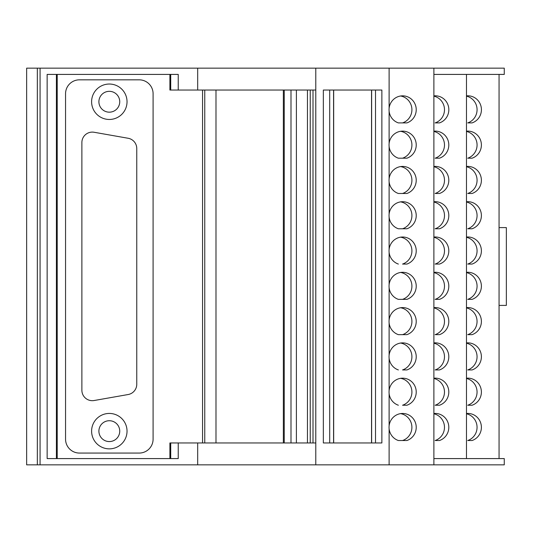 <?xml version="1.0" encoding="UTF-8"?>
<svg xmlns="http://www.w3.org/2000/svg" width="533" height="533" viewBox="0 0 533 533"><rect width="100%" height="100%" fill="white"/><g stroke="black" fill="none" stroke-linecap="round" stroke-linejoin="round"><path stroke-width="0.8" d="M433.889 307.901A13.898 13.598 -90 0 1 435.141 334.651L439.472 334.651A13.898 13.598 -90 0 0 433.889 307.621M466.475 413.495A13.898 13.598 90 0 1 472.058 440.525L467.721 440.525A13.898 13.598 90 0 0 466.475 413.775M466.475 343.192A13.898 13.598 90 0 1 467.721 369.942L472.058 369.942A13.898 13.598 90 0 0 466.475 342.912M433.889 166.456A13.898 13.598 -90 0 1 439.472 193.486L435.141 193.486A13.898 13.598 -90 0 0 433.889 166.729M466.475 307.901A13.898 13.598 90 0 1 467.721 334.651L472.058 334.651A13.898 13.598 90 0 0 466.475 307.621M406.892 299.359L398.371 299.359A13.898 13.598 -90 0 1 389.117 287.64A14.211 13.898 0 0 1 389.117 284.682A13.898 13.598 -90 0 1 416.053 283.956A13.898 13.598 -90 0 1 406.892 299.359M400.47 272.436A13.898 13.598 -90 0 1 402.562 299.359L398.371 299.359M466.475 166.729A13.898 13.598 90 0 1 467.721 193.486L472.058 193.486A13.898 13.598 90 0 0 466.475 166.456M433.889 131.165A13.898 13.598 -90 0 1 439.472 158.194L435.141 158.194A13.898 13.598 -90 0 0 433.889 131.438M215.992 90.044L215.992 442.956M400.47 201.854A13.898 13.598 -90 0 1 402.562 228.777L398.371 228.777A13.898 13.598 -90 0 1 389.117 217.058A14.211 13.898 0 0 1 389.117 214.099L389.117 181.766A14.211 13.898 0 0 1 389.117 178.808L389.117 146.475A14.211 13.898 0 0 1 389.117 143.517A13.898 13.598 -90 0 1 416.053 142.791A13.898 13.598 -90 0 1 406.892 158.194L398.371 158.194A13.898 13.598 -90 0 1 389.117 146.475M466.475 237.038A13.898 13.598 90 0 1 472.058 264.068L467.721 264.068A13.898 13.598 90 0 0 466.475 237.312M466.475 96.147A13.898 13.598 90 0 1 467.721 122.903L472.058 122.903A13.898 13.598 90 0 0 466.475 95.867M400.47 166.562A13.898 13.598 -90 0 1 402.562 193.486L398.371 193.486A13.898 13.598 -90 0 1 389.117 181.766M57.218 74.413L57.218 458.587M433.889 458.587L504.265 458.587L504.265 464.843L433.889 464.843L433.889 68.157L504.265 68.157L504.265 74.413L433.889 74.413M433.889 272.33A13.898 13.598 -90 0 1 439.472 299.359L435.141 299.359A13.898 13.598 -90 0 0 433.889 272.603M433.889 413.775A13.898 13.598 -90 0 1 435.141 440.525L439.472 440.525A13.898 13.598 -90 0 0 433.889 413.495M433.889 343.192A13.898 13.598 -90 0 1 435.141 369.942L439.472 369.942A13.898 13.598 -90 0 0 433.889 342.912M398.371 369.942A13.898 13.598 -90 0 1 389.117 358.223A14.211 13.898 0 0 1 389.117 355.264A13.898 13.598 -90 0 1 416.053 354.538A13.898 13.598 -90 0 1 406.892 369.942L402.562 369.942A13.898 13.598 -90 0 0 400.47 343.019M315.789 442.956L197.69 442.956L197.69 464.843L26.65 464.843L26.65 68.157L37.337 68.157L37.337 464.843M307.454 90.044L307.454 442.956M37.337 68.157L197.69 68.157L197.69 90.044L315.789 90.044M400.47 307.728A13.898 13.598 -90 0 1 402.562 334.651L398.371 334.651A13.898 13.598 -90 0 1 389.117 322.931A14.211 13.898 0 0 1 389.117 319.973A13.898 13.598 -90 0 1 416.053 319.247A13.898 13.598 -90 0 1 406.892 334.651L398.371 334.651M433.889 378.203A13.898 13.598 -90 0 1 439.472 405.233L435.141 405.233A13.898 13.598 -90 0 0 433.889 378.483M398.371 405.233A13.898 13.598 -90 0 1 389.117 393.514A14.211 13.898 0 0 1 389.117 390.556A13.898 13.598 -90 0 1 416.053 389.83A13.898 13.598 -90 0 1 406.892 405.233L402.562 405.233A13.898 13.598 -90 0 0 400.47 378.31M406.892 440.525L398.371 440.525A13.898 13.598 -90 0 1 389.117 428.805A14.211 13.898 0 0 1 389.117 425.847A13.898 13.598 -90 0 1 416.053 425.121A13.898 13.598 -90 0 1 406.892 440.525M400.47 413.608A13.898 13.598 -90 0 1 402.562 440.525L398.371 440.525M433.889 201.747A13.898 13.598 -90 0 1 439.472 228.777L435.141 228.777A13.898 13.598 -90 0 0 433.889 202.02M398.371 264.068A13.898 13.598 -90 0 1 389.117 252.349A14.211 13.898 0 0 1 389.117 249.391A13.898 13.598 -90 0 1 416.053 248.664A13.898 13.598 -90 0 1 406.892 264.068L402.562 264.068A13.898 13.598 -90 0 0 400.47 237.145M466.475 202.02A13.898 13.598 90 0 1 467.721 228.777L472.058 228.777A13.898 13.598 90 0 0 466.475 201.747M169.9 74.413L169.9 90.044L170.713 90.044L170.713 74.413M202.553 90.044L202.553 442.956M197.69 442.956L178.235 442.956L178.235 458.587L47.144 458.587L47.144 74.413L178.235 74.413L178.235 90.044L170.713 90.044M178.235 442.956L169.9 442.956L169.9 458.587M433.889 237.038A13.898 13.598 -90 0 1 439.472 264.068L435.141 264.068A13.898 13.598 -90 0 0 433.889 237.312M466.475 378.483A13.898 13.598 90 0 1 467.721 405.233L472.058 405.233A13.898 13.598 90 0 0 466.475 378.203M389.117 178.808A13.898 13.598 -90 0 1 416.053 178.082A13.898 13.598 -90 0 1 406.892 193.486L398.371 193.486M389.117 214.099A13.898 13.598 -90 0 1 416.053 213.373A13.898 13.598 -90 0 1 406.892 228.777L398.371 228.777M433.889 96.147A13.898 13.598 -90 0 1 435.141 122.903L439.472 122.903A13.898 13.598 -90 0 0 433.889 95.867M400.47 131.271A13.898 13.598 -90 0 1 402.562 158.194L398.371 158.194M466.475 131.438A13.898 13.598 90 0 1 467.721 158.194L472.058 158.194A13.898 13.598 90 0 0 466.475 131.165M197.69 90.044L178.235 90.044M466.475 272.603A13.898 13.598 90 0 1 467.721 299.359L472.058 299.359A13.898 13.598 90 0 0 466.475 272.33M283.349 90.044L283.349 442.956M389.117 108.226A13.898 13.598 -90 0 1 416.053 107.499A13.898 13.598 -90 0 1 406.892 122.903L398.371 122.903A13.898 13.598 -90 0 1 389.117 111.184A14.211 13.898 0 0 1 389.117 108.226L389.117 68.157L433.889 68.157M389.117 143.517L389.117 111.184M389.117 249.391L389.117 217.058M389.117 284.682L389.117 252.349M389.117 319.973L389.117 287.64M389.117 355.264L389.117 322.931M389.117 390.556L389.117 358.223M389.117 425.847L389.117 393.514M433.889 464.843L389.117 464.843L389.117 428.805M499.055 305.402L506.35 305.402L506.35 227.598L499.055 227.598M389.117 464.843L315.789 464.843L315.789 68.157L389.117 68.157M315.789 464.843L197.69 464.843M400.47 95.98A13.898 13.598 -90 0 1 402.562 122.903L398.371 122.903M381.875 442.956L323.344 442.956L323.344 90.044L381.875 90.044L381.875 442.956M197.69 68.157L315.789 68.157M466.475 458.587L466.475 74.413M499.055 458.587L499.055 74.413M65.552 439.172L65.552 93.721A13.891 13.891 0 0 1 79.45 79.83L139.193 79.83A13.891 13.891 0 0 1 153.091 93.721L153.091 439.172A13.891 13.891 0 0 1 139.193 453.063L79.45 453.063A13.891 13.891 0 0 1 65.552 439.172M109.318 84.034A17.716 17.716 0 0 0 91.603 101.75A17.716 17.716 0 0 0 109.318 119.465A17.716 17.716 0 0 0 127.034 101.75A17.716 17.716 0 0 0 109.318 84.034M109.318 91.33A10.42 10.42 0 0 0 98.898 101.75A10.42 10.42 0 0 0 109.318 112.17A10.42 10.42 0 0 0 119.738 101.75A10.42 10.42 0 0 0 109.318 91.33M109.318 413.435A17.716 17.716 0 0 0 91.603 431.15A17.716 17.716 0 0 0 109.318 448.859A17.716 17.716 0 0 0 127.034 431.15A17.716 17.716 0 0 0 109.318 413.435M109.318 420.724A10.42 10.42 0 0 0 98.898 431.15A10.42 10.42 0 0 0 109.318 441.571A10.42 10.42 0 0 0 119.738 431.15A10.42 10.42 0 0 0 109.318 420.724M136.761 384.26L136.761 148.534A10.42 10.42 0 0 0 128.153 138.267L94.108 132.264A10.42 10.42 0 0 0 81.882 142.531L81.882 390.263A10.42 10.42 0 0 0 94.108 400.523L128.153 394.527A10.42 10.42 0 0 0 136.761 384.26M204.759 90.044L204.759 442.956M329.7 90.044L329.7 442.956M56.405 74.413L56.405 458.587M296.395 90.044L296.395 442.956M310.233 90.044L310.233 442.956M313.011 90.044L313.011 442.956M170.713 442.956L170.713 458.587M284.249 90.044L284.249 442.956M333.578 90.044L333.578 442.956M371.641 90.044L371.641 442.956M375.518 90.044L375.518 442.956M40.068 68.157L40.068 464.843M290.991 90.044L290.991 442.956M333.678 90.044L333.678 442.956M371.541 90.044L371.541 442.956"/></g></svg>
